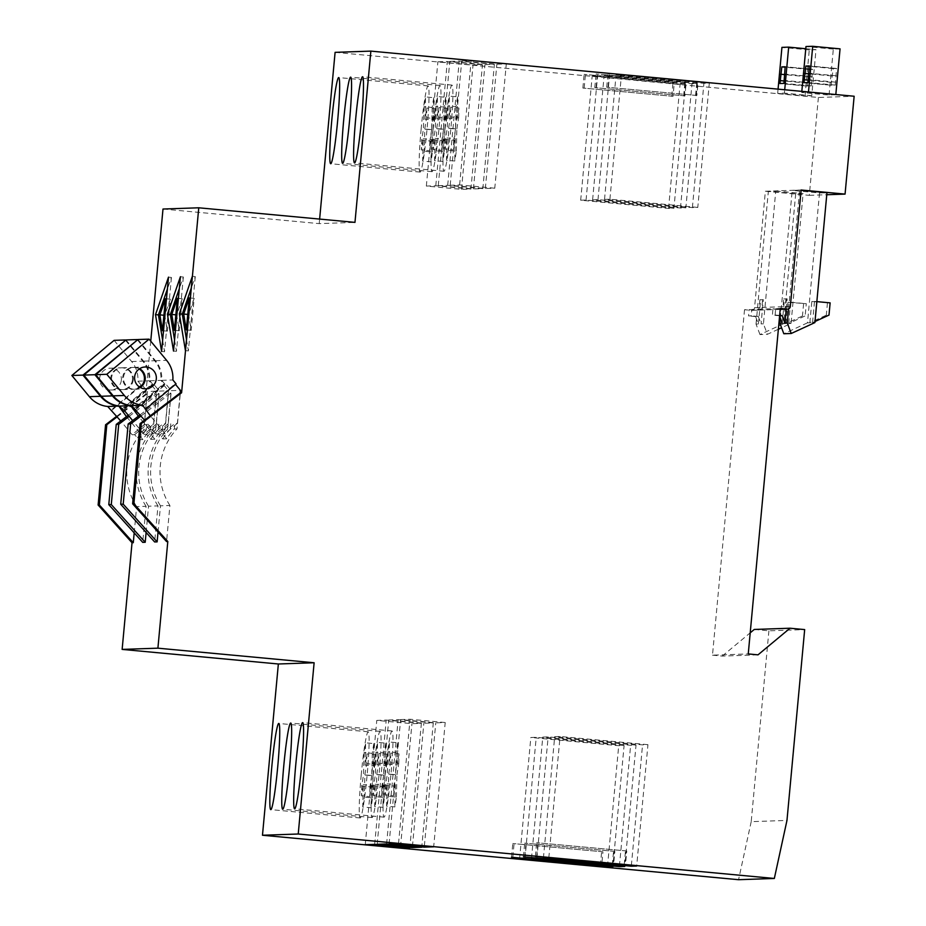 <?xml version="1.0" encoding="UTF-8"?>
<svg xmlns="http://www.w3.org/2000/svg" width="926" height="926" viewBox="0 0 926 926"><rect width="100%" height="100%" fill="white"/><g stroke="black" fill="none" stroke-linecap="round" stroke-linejoin="round"><path stroke-width="0.69" stroke-dasharray="4.63 3.47" d="M116.78 416.202L145.833 393.99L147.084 393.944L143.738 430.011L146.435 429.919L146.945 424.432L144.421 424.513L147.477 391.49L156.575 391.177L153.508 424.201L141.215 434.421L126.457 416.596M144.421 424.513L132.129 434.745L134.652 434.653L138.865 439.746L142.905 439.607A62.412 62.262 -92 0 1 150.475 429.78L150.984 424.293L153.508 424.201M150.475 429.78L153.172 429.687L156.517 393.619L159.006 393.527L155.661 429.595L158.358 429.502L158.867 424.015L156.332 424.108L159.399 391.085L168.497 390.76L165.43 423.795L153.137 434.016L138.379 416.179M156.332 424.108L144.051 434.329L146.574 434.236L150.788 439.329L154.827 439.19A62.412 62.262 -92 0 1 162.397 429.363L162.907 423.876L165.43 423.795M162.397 429.363L165.094 429.27L168.439 393.203L170.928 393.122L167.583 429.189L170.28 429.097L170.789 423.61L168.254 423.691L171.322 390.668L180.42 390.355M168.254 423.691L155.973 433.912L158.496 433.831L162.71 438.924L166.749 438.785A62.412 62.262 -92 0 1 174.319 428.958L174.829 423.471L177.352 423.379L180.176 392.937M174.319 428.958L177.016 428.865L180.362 392.798M145.833 393.99L150.741 341.173M120.924 409.917L151.227 384.718L156.575 391.177M132.129 434.745L120.727 420.971M111.838 410.23L142.129 385.031L147.477 391.49M132.846 409.5L163.15 384.302L168.497 390.76M144.051 434.329L132.649 420.566M123.76 409.813L154.052 384.614L159.399 391.085M144.769 409.095L175.072 383.896L175.465 384.371M177.352 423.379L165.059 433.6L150.301 415.774M155.973 433.912L144.572 420.149M135.682 409.408L165.974 384.209L171.322 390.668M134.652 434.653L146.945 424.432M138.865 439.746A62.412 62.262 -92 0 1 146.435 429.919M142.905 439.607L138.692 434.514L150.984 424.293M146.574 434.236L158.867 424.015M150.788 439.329A62.412 62.262 -92 0 1 158.358 429.502M154.827 439.19L150.614 434.097L162.907 423.876M158.496 433.831L170.789 423.61M162.71 438.924A62.412 62.262 -92 0 1 170.28 429.097M166.749 438.785L162.536 433.692L174.829 423.471M134.189 532.89L136.631 506.626L146.065 506.302L142.72 542.37M158.033 532.068L160.476 505.804L169.909 505.48L166.553 541.548M146.111 532.485L148.554 506.209L157.987 505.885L154.642 541.953M128.239 415.23L156.517 393.619M129.165 416.341L159.006 393.527M140.162 414.825L168.439 393.203M141.088 415.936L170.928 393.122M696.861 95.471L606.715 87.229L696.861 95.471L698.135 81.777L607.988 73.524L698.135 81.777M608.023 87.183L609.285 73.478M606.715 87.229L607.988 73.524M695.565 95.517L696.838 81.824M684.939 95.887L594.793 87.634L684.939 95.887L686.212 82.183L596.066 73.941L686.212 82.183M596.101 87.588L597.363 73.895M594.793 87.634L596.066 73.941M683.643 95.934L684.916 82.229M673.017 96.304L582.871 88.051L673.017 96.304L674.29 82.599L584.144 74.346L674.29 82.599M584.179 88.005L585.44 74.3M582.871 88.051L584.144 74.346M671.72 96.339L672.994 82.645M697.787 207.424L609.91 199.217L604.528 199.403L692.393 207.609L697.787 207.424L709.316 83.143L703.922 83.328L616.056 75.122L621.439 74.937L709.316 83.143M609.91 199.217L621.439 74.937M604.528 199.403L616.056 75.122M692.393 207.609L703.922 83.328M685.865 207.829L597.988 199.634L592.605 199.819L680.471 208.014L685.865 207.829L697.394 83.548L692 83.734L604.134 75.527L609.516 75.342L697.394 83.548M597.988 199.634L609.516 75.342M592.605 199.819L604.134 75.527M680.471 208.014L692 83.734M673.943 208.246L586.065 200.039L580.683 200.224L668.549 208.431L673.943 208.246L685.471 83.965L680.078 84.15L592.212 75.944L597.594 75.758L685.471 83.965M586.065 200.039L597.594 75.758M580.683 200.224L592.212 75.944M668.549 208.431L680.078 84.15M494.773 188.209L459.62 184.922L450.198 185.258L485.34 188.534L494.773 188.209L506.302 63.929L496.868 64.253L461.727 60.966L471.16 60.641L506.302 63.929M459.62 184.922L471.16 60.641M450.198 185.258L461.727 60.966M485.34 188.534L496.868 64.253M482.851 188.626L447.698 185.339L438.276 185.663L473.417 188.95L482.851 188.626L494.38 64.334L484.946 64.658L449.805 61.382L459.238 61.058L494.38 64.334M447.698 185.339L459.238 61.058M438.276 185.663L449.805 61.382M473.417 188.95L484.946 64.658M470.929 189.031L435.787 185.756L426.354 186.08L461.495 189.355L470.929 189.031L482.458 64.751L473.024 65.075L437.882 61.787L447.316 61.463L482.458 64.751M435.787 185.756L447.316 61.463M426.354 186.08L437.882 61.787M461.495 189.355L473.024 65.075M805.007 95.91L809.278 49.911L816.014 49.68L811.743 95.679L805.007 95.91L777.666 93.352L784.403 93.121L784.716 89.764M811.743 95.679L784.403 93.121M335.096 52.354L818.387 97.473L854.142 96.246M835.819 94.533L829.059 95.077L801.719 92.531L808.479 91.975M835.784 94.846L808.456 92.299M818.387 97.473L809.301 195.34L765.374 191.242L754.563 307.698L759.181 307.536L759.91 299.7L762.596 299.607L761.878 307.444A2.952 2.94 -92 0 1 758.672 310.106L751.843 309.469L772.99 308.74L772.4 315.095L775.097 315.002L775.687 308.636L780.294 308.485M782.887 309.296A2.952 2.94 -92 0 0 785.723 306.622L786.44 298.785L783.755 298.878L783.026 306.714A2.952 2.94 -92 0 1 779.819 309.377L772.99 308.74M780.236 309.064L775.687 308.636M788.593 308.879L799.613 190.154L792.205 190.409L819.533 192.955L826.953 192.701M799.613 190.154L801.106 190.293M765.374 191.242L801.129 190.004M809.301 195.34L826.756 194.738M778.372 329.251L767.399 334.309L763.441 323.822L775.768 190.976L768.36 191.231L795.7 193.777L803.108 193.522L791.059 323.405L781.579 327.769M775.768 190.976L803.108 193.522M117.243 416.758L147.084 393.944M162.999 209.033L319.215 223.617L354.971 222.379M319.215 223.617L319.632 219.08M759.181 307.536A2.952 2.94 -92 0 1 755.975 310.198L749.146 309.562L748.555 315.916L751.252 315.824L751.843 309.469M754.563 307.698A2.952 2.94 -92 0 1 751.368 310.36L744.527 309.712L749.146 309.562M744.527 309.712L712.488 655.168L748.254 653.93M712.488 655.168L722.245 656.083L758.012 654.844M722.245 656.083L750.21 632.828M754.262 629.46L768.904 630.826L804.671 629.587M768.904 630.826L751.206 821.651L786.973 820.424M751.206 821.651L738.566 879.7M819.533 192.955L807.495 322.838L809.845 322.757L826.305 315.176L829.002 315.083M814.996 321.53L812.542 322.665L814.903 322.584M807.495 322.838L783.824 333.742M780.352 318.162L792.205 190.409M809.845 322.757L811.824 301.506L814.51 301.413L812.542 322.665M782.238 323.174L784.484 298.948L787.181 298.855L786.22 309.18M801.823 91.361L801.719 92.531M835.321 85.111L836.56 68.478L833.192 68.593L831.409 82.321L831.34 85.25L835.321 85.111L807.981 82.553M829.059 95.077L833.319 49.09L840.056 48.858M833.319 49.09L805.979 46.532M795.7 193.777L783.651 323.66L786 323.579L802.46 315.998L805.157 315.905L788.697 323.487L791.059 323.405M783.651 323.66L759.98 334.564L767.399 334.309M759.98 334.564L756.033 324.077L758.394 323.996L755.593 316.576L758.29 316.484L761.091 323.903L763.441 323.822M756.033 324.077L768.36 191.231M786 323.579L787.98 302.327L790.665 302.235L788.697 323.487M758.394 323.996L760.64 299.769L763.337 299.677L761.091 323.903M778.06 89.139L777.666 93.352M811.269 85.944L812.519 69.311L809.139 69.427L807.368 83.143L807.298 86.072L811.269 85.944L783.928 83.386M809.278 49.911L781.938 47.365M805.782 48.731L816.014 49.68M786.44 298.785L787.181 298.855M779.646 315.43L775.097 315.002M783.755 298.878L784.484 298.948M779.437 315.754L772.4 315.095M811.824 301.506L830.136 302.871M814.51 301.413L816.848 301.621M827.439 302.964L826.305 315.176M762.596 299.607L763.337 299.677M758.29 316.484L751.252 315.824M759.91 299.7L760.64 299.769M755.593 316.576L748.555 315.916M787.98 302.327L806.291 303.693L805.157 315.905M790.665 302.235L806.291 303.693M803.594 303.786L802.46 315.998M626.775 850.971L536.629 842.718L626.775 850.971L625.513 864.664M536.663 856.376L537.937 842.672M535.367 856.423L536.629 842.718M624.228 864.548L625.478 851.017M614.852 851.376L524.706 843.135L614.852 851.376L613.591 865.081M524.741 856.782L526.014 843.088M523.445 856.828L524.706 843.135M612.306 864.965L613.556 851.422M602.942 851.793L512.796 843.54L602.942 851.793L601.668 865.497M512.819 857.198L514.092 843.493M511.522 857.245L512.796 843.54M600.384 865.37L601.634 851.839M647.945 744.678L560.068 736.483L554.686 736.668L642.551 744.874L647.945 744.678L636.683 866.03M548.817 857.823L560.068 736.483M543.423 858.008L554.686 736.668M631.358 865.532L642.551 744.874M636.023 745.094L548.146 736.888L542.763 737.073L630.629 745.28L636.023 745.094L624.761 866.447M536.895 858.24L548.146 736.888M531.501 858.425L542.763 737.073M619.436 865.949L630.629 745.28M624.101 745.511L536.223 737.304L530.841 737.49L618.707 745.696L624.101 745.511L612.838 866.852M524.973 858.657L536.223 737.304M519.579 858.842L530.841 737.49M607.514 866.354L618.707 745.696M445.209 722.535L410.056 719.247L400.622 719.583L435.776 722.859L445.209 722.535L433.681 846.815M398.527 843.54L410.056 719.247M389.094 843.864L400.622 719.583M424.363 845.947L435.776 722.859M433.287 722.951L398.134 719.664L388.712 719.988L423.853 723.275L433.287 722.951L421.758 847.232M386.605 843.945L398.134 719.664M377.171 844.28L388.712 719.988M412.44 846.364L423.853 723.275M421.365 723.356L386.211 720.081L376.789 720.405L411.931 723.681L421.365 723.356L409.836 847.637M374.683 844.362L386.211 720.081M365.249 844.686L376.789 720.405M400.518 846.769L411.931 723.681M385.054 774.171A43.267 2.94 -84.7 0 0 384.001 817.137A43.267 2.94 -84.7 0 0 390.957 774.333A43.267 2.94 -84.7 0 0 392.045 730.984A43.267 2.94 -84.7 0 0 385.054 774.171M386.582 806.141A39.309 2.674 -84.7 0 0 388.156 796.348L388.7 774.043L390.494 762.85L390.737 753.093L388.932 764.286L389.464 741.981A39.309 2.674 -84.7 0 0 387.89 751.785L387.346 774.09L385.54 785.283L385.309 795.029L387.114 783.836L386.582 806.141L394.823 806.916A39.309 2.674 -84.7 0 0 396.397 797.112L388.156 796.348M373.132 774.576A43.267 2.94 -84.7 0 0 372.078 817.554A43.267 2.94 -84.7 0 0 379.035 774.749A43.267 2.94 -84.7 0 0 380.123 731.401A43.267 2.94 -84.7 0 0 373.132 774.576M374.66 806.558A39.309 2.674 -84.7 0 0 376.234 796.754L376.778 774.449L378.572 763.255L378.815 753.509L377.009 764.702L377.542 742.397A39.309 2.674 -84.7 0 0 375.968 752.19L375.424 774.495L373.618 785.688L373.386 795.446L375.192 784.253L374.66 806.558L382.901 807.322A39.309 2.674 -84.7 0 0 384.475 797.529L376.234 796.754M361.209 774.993A43.267 2.94 -84.7 0 0 360.156 817.959A43.267 2.94 -84.7 0 0 367.113 775.155A43.267 2.94 -84.7 0 0 368.201 731.806A43.267 2.94 -84.7 0 0 361.209 774.993M362.737 806.963A39.309 2.674 -84.7 0 0 364.312 797.17L364.856 774.865L366.661 763.672L366.893 753.914L365.087 765.107L365.62 742.802A39.309 2.674 -84.7 0 0 364.045 752.606L363.501 774.912L361.707 786.105L361.464 795.851L363.27 784.658L362.737 806.963L370.979 807.738A39.309 2.674 -84.7 0 0 372.553 797.934L364.312 797.17M396.397 797.112L396.93 774.807L388.7 774.043M396.93 774.807L398.736 763.614L390.494 762.85M398.736 763.614L398.979 753.868L390.737 753.093M398.979 753.868L397.173 765.061L388.932 764.286M397.173 765.061L397.705 742.756L389.464 741.981M397.705 742.756A39.309 2.674 -84.7 0 0 396.12 752.549L387.89 751.785M396.12 752.549L395.587 774.854L387.346 774.09M395.587 774.854L393.781 786.047L385.54 785.283M393.781 786.047L393.55 795.804L385.309 795.029M393.55 795.804L395.356 784.611L387.114 783.836M395.356 784.611L394.823 806.916M384.475 797.529L385.019 775.224L376.778 774.449M385.019 775.224L386.813 764.031L378.572 763.255M386.813 764.031L387.056 754.273L378.815 753.509M387.056 754.273L385.251 765.466L377.009 764.702M385.251 765.466L385.783 743.161L377.542 742.397M385.783 743.161A39.309 2.674 -84.7 0 0 384.209 752.965L375.968 752.19M384.209 752.965L383.665 775.27L375.424 774.495M383.665 775.27L381.859 786.463L373.618 785.688M381.859 786.463L381.628 796.21L373.386 795.446M381.628 796.21L383.433 785.017L375.192 784.253M383.433 785.017L382.901 807.322M372.553 797.934L373.097 775.629L364.856 774.865M373.097 775.629L374.891 764.436L366.661 763.672M374.891 764.436L375.134 754.69L366.893 753.914M375.134 754.69L373.328 765.883L365.087 765.107M373.328 765.883L373.861 743.578L365.62 742.802M373.861 743.578A39.309 2.674 -84.7 0 0 372.287 753.37L364.045 752.606M372.287 753.37L371.743 775.675L363.501 774.912M371.743 775.675L369.937 786.868L361.707 786.105M369.937 786.868L369.705 796.626L361.464 795.851M369.705 796.626L371.511 785.433L363.27 784.658M371.511 785.433L370.979 807.738M444.978 128.274A43.267 2.94 -84.7 0 0 443.913 171.252A43.267 2.94 -84.7 0 0 450.869 128.448A43.267 2.94 -84.7 0 0 451.957 85.099A43.267 2.94 -84.7 0 0 444.978 128.274M446.494 160.256A39.309 2.674 -84.7 0 0 448.08 150.452L448.612 128.147L450.418 116.965L450.649 107.208L448.844 118.401L449.376 96.096A39.309 2.674 -84.7 0 0 447.802 105.9L447.27 128.193L445.464 139.386L445.232 149.144L447.038 137.951L446.494 160.256L454.735 161.02A39.309 2.674 -84.7 0 0 456.321 151.227L448.08 150.452M433.055 128.691A43.267 2.94 -84.7 0 0 431.991 171.669A43.267 2.94 -84.7 0 0 438.947 128.864A43.267 2.94 -84.7 0 0 440.035 85.505A43.267 2.94 -84.7 0 0 433.055 128.691M434.572 160.661A39.309 2.674 -84.7 0 0 436.158 150.869L436.69 128.564L438.496 117.371L438.727 107.624L436.922 118.817L437.466 96.512A39.309 2.674 -84.7 0 0 435.88 106.305L435.347 128.61L433.542 139.803L433.31 149.549L435.116 138.368L434.572 160.661L442.813 161.437A39.309 2.674 -84.7 0 0 444.399 151.632L436.158 150.869M421.133 129.096A43.267 2.94 -84.7 0 0 420.068 172.074A43.267 2.94 -84.7 0 0 427.025 129.27A43.267 2.94 -84.7 0 0 428.113 85.921A43.267 2.94 -84.7 0 0 421.133 129.096M422.65 161.078A39.309 2.674 -84.7 0 0 424.235 151.285L424.768 128.98L426.573 117.787L426.805 108.029L424.999 119.222L425.543 96.917A39.309 2.674 -84.7 0 0 423.958 106.722L423.425 129.027L421.619 140.208L421.388 149.966L423.194 138.773L422.65 161.078L430.891 161.842A39.309 2.674 -84.7 0 0 432.477 152.049L424.235 151.285M456.321 151.227L456.854 128.922L448.612 128.147M456.854 128.922L458.659 117.729L450.418 116.965M458.659 117.729L458.891 107.983L450.649 107.208M458.891 107.983L457.085 119.165L448.844 118.401M457.085 119.165L457.618 96.871L449.376 96.096M457.618 96.871A39.309 2.674 -84.7 0 0 456.043 106.664L447.802 105.9M456.043 106.664L455.511 128.969L447.27 128.193M455.511 128.969L453.705 140.162L445.464 139.386M453.705 140.162L453.474 149.908L445.232 149.144M453.474 149.908L455.268 138.715L447.038 137.951M455.268 138.715L454.735 161.02M444.399 151.632L444.931 129.339L436.69 128.564M444.931 129.339L446.737 118.146L438.496 117.371M446.737 118.146L446.969 108.388L438.727 107.624M446.969 108.388L445.163 119.581L436.922 118.817M445.163 119.581L445.695 97.276L437.466 96.512M445.695 97.276A39.309 2.674 -84.7 0 0 444.121 107.08L435.88 106.305M444.121 107.08L443.589 129.385L435.347 128.61M443.589 129.385L441.783 140.567L433.542 139.803M441.783 140.567L441.552 150.325L433.31 149.549M441.552 150.325L443.346 139.131L435.116 138.368M443.346 139.131L442.813 161.437M432.477 152.049L433.009 129.744L424.768 128.98M433.009 129.744L434.815 118.551L426.573 117.787M434.815 118.551L435.046 108.805L426.805 108.029M435.046 108.805L433.241 119.998L424.999 119.222M433.241 119.998L433.773 97.693L425.543 96.917M433.773 97.693A39.309 2.674 -84.7 0 0 432.199 107.485L423.958 106.722M432.199 107.485L431.666 129.79L423.425 129.027M431.666 129.79L429.861 140.983L421.619 140.208M429.861 140.983L429.629 150.73L421.388 149.966M429.629 150.73L431.435 139.548L423.194 138.773M431.435 139.548L430.891 161.842M160.476 505.804A62.412 62.262 -92 0 1 167.583 429.189M169.909 505.48A62.412 62.262 -92 0 1 177.016 428.865M148.554 506.209A62.412 62.262 -92 0 1 155.661 429.595M157.987 505.885A62.412 62.262 -92 0 1 165.094 429.27M136.631 506.626A62.412 62.262 -92 0 1 143.738 430.011M146.065 506.302A62.412 62.262 -92 0 1 153.172 429.687M175.072 383.896L176.079 383.862M137.951 339.529L155.487 360.712A27.525 27.456 -92 0 1 161.737 380.343L164.967 384.244L165.974 384.209M161.737 380.343L172.849 379.961M162.536 433.692L165.059 433.6M163.15 384.302L164.157 384.267L134.351 409.06M126.029 339.946L143.565 361.128A27.525 27.456 -92 0 1 149.815 380.748L153.045 384.649L154.052 384.614M149.815 380.748L160.927 380.366L164.157 384.267M150.614 434.097L153.137 434.016M151.227 384.718L152.234 384.684L122.429 409.466M114.106 340.351L131.642 361.534A27.525 27.456 -92 0 1 137.893 381.165L141.122 385.066L142.129 385.031M137.893 381.165L149.005 380.783L152.234 384.684M138.692 434.514L141.215 434.421M164.967 384.244L134.664 409.442M140.243 387.462A10.915 10.88 -92 0 1 123.482 378.665A10.915 10.88 -92 0 1 139.594 368.722M137.465 339.946L154.677 360.746A27.525 27.456 -92 0 1 160.927 380.366M153.045 384.649L122.741 409.848M133.275 379.706A10.915 10.88 -92 0 1 122.811 389.603A10.915 10.88 -92 0 1 111.56 379.07A10.915 10.88 -92 0 1 122.058 367.796A10.915 10.88 -92 0 1 133.275 379.706M139.826 387.23A10.915 10.88 -92 0 1 122.672 378.688A10.915 10.88 -92 0 1 139.189 368.988M125.542 340.351L142.754 361.152A27.525 27.456 -92 0 1 149.005 380.783M141.122 385.066L110.819 410.264M121.352 380.123A10.915 10.88 -92 0 1 110.888 390.008A10.915 10.88 -92 0 1 99.638 379.486A10.915 10.88 -92 0 1 110.136 368.201A10.915 10.88 -92 0 1 121.352 380.123M132.464 379.729A10.915 10.88 -92 0 1 122.001 389.626A10.915 10.88 -92 0 1 110.75 379.104A10.915 10.88 -92 0 1 121.248 367.819A10.915 10.88 -92 0 1 132.464 379.729M192.342 276.318L195.27 276.585L191.231 288.229M185.443 350.653L188.372 350.931L195.27 276.585M186.473 339.495L188.372 350.931M194.171 298.357L188.58 314.493L191.207 330.35L194.171 298.357L189.298 297.906M191.207 330.35L186.323 329.899M188.58 314.493L187.758 314.423M180.42 276.724L183.348 277.001L179.308 288.646M173.521 351.07L176.449 351.336L183.348 277.001M174.551 339.9L176.449 351.336M182.26 298.774L176.658 314.909L179.285 330.756L182.26 298.774L177.375 298.311M179.285 330.756L174.401 330.304M176.658 314.909L175.836 314.828M168.497 277.14L171.426 277.418L167.386 289.051M161.599 351.475L164.527 351.753L171.426 277.418M162.629 340.317L164.527 351.753M170.338 299.179L164.735 315.315L167.363 331.172L170.338 299.179L165.453 298.728M167.363 331.172L162.478 330.721M164.735 315.315L163.914 315.245M761.878 307.444L783.026 306.714M758.672 310.106L779.819 309.377M785.723 306.622L790.329 306.46M751.368 310.36L755.975 310.198M836.386 75.805L809.046 73.258M835.796 82.171L808.456 79.613M836.56 68.478L809.231 65.931L836.56 68.478M833.192 68.593L809.347 66.371M831.999 75.955L808.988 73.802M831.409 82.321L808.398 80.168M831.34 85.25L804.011 82.692L831.34 85.25M812.333 76.638L784.993 74.08M811.743 82.993L784.403 80.446M812.507 69.311L785.179 66.765L812.519 69.311M809.139 69.427L785.306 67.204M807.958 76.789L784.947 74.636M807.368 83.143L784.357 81.002M807.298 86.072L779.958 83.525L807.298 86.072M155.487 360.712L166.599 360.33M143.565 361.128L154.677 360.746M131.642 361.534L142.754 361.152M759.042 310.117L780.201 309.388M751.738 310.36L756.357 310.21M392.045 730.984L302.652 722.639M384.001 817.137L294.607 808.792M380.123 731.401L290.729 723.056M372.078 817.554L282.685 809.208M368.201 731.806L278.807 723.461M360.156 817.959L270.762 809.613M451.957 85.099L362.564 76.754M443.913 171.252L354.519 162.907M440.035 85.505L350.641 77.159M431.991 171.669L342.597 163.323M428.113 85.921L338.719 77.576M420.068 172.074L330.686 163.728M110.888 390.008L122.001 389.626M110.136 368.201L121.248 367.819M122.811 389.603L133.923 389.209M122.058 367.796L133.17 367.414M134.733 389.186L145.845 388.804M133.981 367.379L145.093 366.997"/><path stroke-width="1.39" d="M173.521 351.07L180.42 276.724L167.421 314.227L173.521 351.07M180.176 392.937L180.42 390.355L175.465 384.371M167.803 541.502L166.553 541.548L132.638 503.825L140.081 423.587L180.362 392.798L181.6 392.751L198.766 207.794L354.971 222.379L370.863 51.115L854.142 96.246L845.068 194.101L801.129 190.004L790.329 306.46A2.952 2.94 -92 0 1 787.135 309.122L780.294 308.485L748.254 653.93L758.012 654.844L790.028 628.222L804.671 629.587L786.973 820.424L774.333 878.461L298.23 834.013L314.122 662.761L157.906 648.177L167.803 541.502L133.876 503.79L141.331 423.541L181.6 392.751M150.741 341.173L162.999 209.033L198.766 207.794M185.443 350.653L192.342 276.318L179.343 313.821L185.443 350.653M161.599 351.475L168.497 277.14L155.499 314.643L161.599 351.475M126.457 416.596L118.806 406.097A27.525 27.456 -92 0 1 100.494 396.293L82.97 375.111L125.542 340.351M120.727 420.971L107.694 406.479L118.806 406.097M138.379 416.179L130.728 405.681A27.525 27.456 -92 0 1 112.416 395.877L94.892 374.706L137.465 339.946M132.649 420.566L123.76 409.813L122.741 409.848L119.616 406.074L130.728 405.681M150.301 415.774L142.65 405.275A27.525 27.456 -92 0 1 124.339 395.471L106.814 374.289L149.063 339.147L166.599 360.33A27.525 27.456 -92 0 1 172.849 379.961L176.079 383.862L145.776 409.06M144.572 420.149L131.538 405.657L142.65 405.275M134.189 532.89L133.286 542.694L99.36 504.983L106.803 424.733L117.243 416.758M774.333 878.461L738.566 879.7L262.475 835.252L278.356 663.988L122.139 649.404L132.036 542.74L133.286 542.694M122.139 649.404L157.906 648.177M158.033 532.068L157.131 541.872L123.204 504.161L130.647 423.911L141.088 415.936M123.204 504.161L120.716 504.242L154.642 541.953L157.131 541.872M146.111 532.485L145.208 542.277L111.282 504.566L118.725 424.316L129.165 416.341M111.282 504.566L108.793 504.647L142.72 542.37L145.208 542.277M108.793 504.647L116.236 424.409L118.725 424.316M116.236 424.409L128.239 415.23M120.716 504.242L128.158 423.992L130.647 423.911M128.158 423.992L140.162 414.825M132.638 503.825L133.876 503.79M140.081 423.587L141.331 423.541M319.632 219.08L335.096 52.354L370.863 51.115M421.758 847.232L386.605 843.945L377.171 844.28L412.325 847.556L421.758 847.232M612.838 866.852L524.973 858.657L519.579 858.842L607.456 867.037L612.838 866.852M636.683 866.03L548.817 857.823L543.423 858.008L631.3 866.215L636.683 866.03M613.591 865.081L523.445 856.828L613.591 865.081M262.475 835.252L298.23 834.013M625.513 864.664L535.367 856.423L625.513 864.664M601.668 865.497L511.522 857.245L601.668 865.497M624.761 866.447L536.895 858.24L531.501 858.425L619.378 866.632L624.761 866.447M433.681 846.815L398.527 843.54L389.094 843.864L424.247 847.14L433.681 846.815M409.836 847.637L374.683 844.362L365.249 844.686L400.402 847.973L409.836 847.637M787.505 309.134L782.887 309.296A2.952 2.94 -92 0 1 782.516 309.284L780.236 309.064M801.106 190.293L826.953 192.701L814.903 322.584L791.232 333.487L787.285 322.989L788.593 308.879M826.756 194.738L845.068 194.101M132.036 542.74L98.121 505.017L99.36 504.983M98.121 505.017L105.564 424.779L106.803 424.733M105.564 424.779L116.78 416.202M331.74 120.75A43.267 2.94 -84.7 0 0 330.686 163.728A43.267 2.94 -84.7 0 0 337.631 120.924A43.267 2.94 -84.7 0 0 338.719 77.576A43.267 2.94 -84.7 0 0 331.74 120.75M343.662 120.345A43.267 2.94 -84.7 0 0 342.597 163.323A43.267 2.94 -84.7 0 0 349.553 120.519A43.267 2.94 -84.7 0 0 350.641 77.159A43.267 2.94 -84.7 0 0 343.662 120.345M355.584 119.929A43.267 2.94 -84.7 0 0 354.519 162.907A43.267 2.94 -84.7 0 0 361.476 120.102A43.267 2.94 -84.7 0 0 362.564 76.754A43.267 2.94 -84.7 0 0 355.584 119.929M750.21 632.828L754.262 629.46L790.028 628.222M271.816 766.647A43.267 2.94 -84.7 0 0 270.762 809.613A43.267 2.94 -84.7 0 0 277.719 766.809A43.267 2.94 -84.7 0 0 278.807 723.461A43.267 2.94 -84.7 0 0 271.816 766.647M283.738 766.23A43.267 2.94 -84.7 0 0 282.685 809.208A43.267 2.94 -84.7 0 0 289.641 766.404A43.267 2.94 -84.7 0 0 290.729 723.056A43.267 2.94 -84.7 0 0 283.738 766.23M295.66 765.814A43.267 2.94 -84.7 0 0 294.607 808.792A43.267 2.94 -84.7 0 0 301.563 765.987A43.267 2.94 -84.7 0 0 302.652 722.639A43.267 2.94 -84.7 0 0 295.66 765.814M278.356 663.988L314.122 662.761M816.848 301.621L830.136 302.871L829.002 315.083L814.996 321.53M779.588 316.136L782.238 323.174L779.877 323.255L783.824 333.742L791.232 333.487M779.623 315.743L782.134 315.662L784.924 323.07L787.285 322.989M779.877 323.255L780.352 318.162M784.924 323.07L786.22 309.18M809.22 65.931L807.981 82.553L804 82.692L805.851 66.047L809.22 65.931M801.823 91.361L805.979 46.532L812.715 46.3L840.056 48.858L835.819 94.533M808.479 91.975L812.715 46.3M781.579 327.769L778.372 329.251M785.179 66.765L783.928 83.386L779.958 83.525L781.81 66.88L785.179 66.765M778.06 89.139L781.938 47.365L788.674 47.133L805.782 48.731M784.716 89.764L788.674 47.133M782.134 315.662L779.646 315.43M631.3 866.215L631.358 865.532M619.378 866.632L619.436 865.949M607.456 867.037L607.514 866.354M424.247 847.14L424.363 845.947M412.325 847.556L412.44 846.364M400.402 847.973L400.518 846.769M131.538 405.657A27.525 27.456 -92 0 1 113.227 395.853L95.691 374.671L106.814 374.289M95.691 374.671L137.951 339.529L149.063 339.147M139.594 368.722A10.915 10.88 -92 0 1 140.243 387.462M156.309 378.908A10.915 10.88 -92 0 1 145.845 388.804A10.915 10.88 -92 0 1 134.594 378.271A10.915 10.88 -92 0 1 145.093 366.997A10.915 10.88 -92 0 1 156.309 378.908M119.616 406.074A27.525 27.456 -92 0 1 101.304 396.27L83.78 375.088L94.892 374.706M83.78 375.088L126.029 339.946L137.141 339.564M139.189 368.988A10.915 10.88 -92 0 1 139.826 387.23M107.694 406.479A27.525 27.456 -92 0 1 89.382 396.675L71.858 375.493L82.97 375.111M71.858 375.493L114.106 340.351L125.218 339.969M179.343 313.821L182.272 314.088L186.473 339.495M191.231 288.229L182.272 314.088M186.323 329.899L189.298 297.906L183.707 314.041L186.323 329.899M187.758 314.423L183.707 314.041M167.421 314.227L170.349 314.504L174.551 339.9M179.308 288.646L170.349 314.504M174.401 330.304L177.375 298.311L171.785 314.446L174.401 330.304M175.836 314.828L171.785 314.446M155.499 314.643L158.427 314.909L162.629 340.317M167.386 289.051L158.427 314.909M162.478 330.721L165.453 298.728L159.862 314.863L162.478 330.721M163.914 315.245L159.862 314.863M782.516 309.284L787.135 309.122M809.347 66.371L805.851 66.047M808.988 73.802L804.671 73.409M808.398 80.168L804.081 79.763M785.306 67.204L781.81 66.88M784.947 74.636L780.618 74.23M784.357 81.002L780.028 80.597M113.227 395.853L124.339 395.471M101.304 396.27L112.416 395.877M89.382 396.675L100.494 396.293"/></g></svg>

